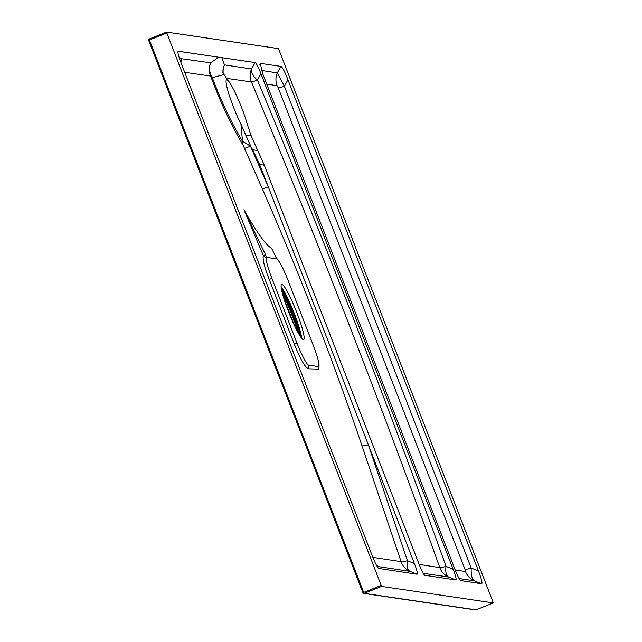 <?xml version="1.0" encoding="UTF-8"?>
<svg xmlns="http://www.w3.org/2000/svg" width="642" height="642" viewBox="0 0 642 642"><rect width="100%" height="100%" fill="white"/><g stroke="black" fill="none" stroke-linecap="round" stroke-linejoin="round"><path stroke-width="0.96" d="M266.253 258.068A23.176 2.865 68.3 0 0 271.919 278.451L297.005 343.117A23.176 2.865 68.3 0 0 308.633 365.154L318.44 366.606A23.176 2.865 68.3 0 0 319.05 365.354A23.176 2.865 68.3 0 0 313.344 345.532L288.258 280.859A23.176 2.865 68.3 0 0 277.529 259.432A23.176 2.865 68.3 0 0 276.991 258.975L266.31 257.298L266.253 258.068L263.308 255.46L243.936 209.773C257.113 232.934 266.286 245.709 271.478 248.101L276.71 258.662M318.689 362.385L318.801 369.11L308.754 368.829C305.247 367.842 300.384 359.472 294.172 343.735L269.215 279.398C264.456 267.377 262.49 259.4 263.308 255.46A5.963 0.754 155.1 0 0 263.485 255.468L265.579 254.778L243.936 209.773M372.866 557.376L401.089 561.638L362.008 445.789C332.556 358.998 299.341 273.364 262.361 188.892L243.045 145.076C231.393 125.728 220.591 102.728 210.64 76.085L184.695 72.305M275.763 257.017L279.238 261.727M455.194 569.984L465.538 571.549A16.556 16.403 -82.5 0 0 474.286 580.769L459.094 578.554M255.075 62.587L221.835 57.676L224.467 64.89L251.56 68.975A16.556 8.956 28.8 0 0 257.434 80.106A16.556 0.899 -22.4 0 1 251.431 81.935A16.556 16.387 98.7 0 1 251.56 68.975L255.075 62.587C256.238 63.028 258.196 66.744 260.949 73.718L257.434 80.106C324.499 240.83 387.367 402.919 446.046 566.372A16.556 7.6 -67.7 0 0 448.614 577.014A16.556 16.387 98.4 0 1 439.81 567.608C381.147 404.324 318.36 242.435 251.431 81.935L226.682 78.388M419.146 564.414L439.81 567.608A16.556 1.453 -20 0 0 446.046 566.372L453.172 569.293C455.828 576.259 456.687 579.806 455.74 579.935L448.614 577.014L423.158 573.274M460.579 580.545L481.556 583.755L474.286 580.769C471.998 579.22 470.971 574.959 471.204 568.001L478.467 570.979L287.937 79.76L284.358 86.261L471.204 568.001A16.556 1.26 159.2 0 1 465.033 569.438L278.251 87.866L277.087 85.659L266.751 84.142M424.635 575.232L455.74 579.935M277.087 85.659A16.556 16.395 100.9 0 1 277.312 72.907L284.358 86.261A16.556 1.107 158.5 0 1 278.251 87.866M222.959 72.522A16.556 16.01 -8 0 1 224.467 64.89A16.556 16.387 -81.4 0 0 223.167 73.148M465.538 571.549L465.033 569.438M261.511 70.484L277.312 72.907L280.891 66.399L260.243 63.349L259.874 64.513M424.964 575.393L424.803 575.344C423.592 574.566 421.69 570.874 419.09 564.262L264.303 165.203L259.633 164.512L414.419 563.572C417.083 570.537 417.934 574.084 416.995 574.213L410.005 571.348A16.556 16.387 98.3 0 1 401.089 561.638A16.556 1.725 161.3 0 0 407.429 560.707L414.419 563.572M251.191 135.871L247.539 125.094A29.805 3.683 68.3 0 0 229.419 82.304A29.805 3.683 68.3 0 0 227.693 90.016A29.805 3.683 68.3 0 0 240.943 124.115L245.717 135.069L251.191 135.871L264.303 165.203M259.633 164.512L252.739 149.795L250.468 146.151L268.284 186.814A16.556 0.666 156.5 0 1 262.361 188.892M229.419 82.304L223.994 74.536L212.317 77.722A16.556 9.068 160.6 0 1 210.64 76.085A16.556 16.387 98.7 0 1 210.64 62.812L218.786 57.226L178.404 51.264L177.962 52.66M180.859 62.37L181.935 58.799L210.64 62.812A16.556 15.697 -131.9 0 0 211.074 75.443A16.556 15.697 -131.9 0 0 212.317 77.722C221.667 102.383 231.722 123.537 242.491 141.192L240.943 124.115M362.008 445.789A16.556 1.677 161.1 0 0 368.356 444.818L407.429 560.707A16.556 7.6 112.3 0 0 410.005 571.348L379.061 566.709L376.469 565.281M378.684 568.427L416.995 574.213M288.427 311.37A29.805 3.683 68.3 0 0 303.658 339.674A29.805 3.683 68.3 0 0 296.05 310.624A29.805 3.683 68.3 0 0 281.605 284.302A29.805 3.683 68.3 0 0 288.427 311.37M166.816 33.007L381.597 586.403L493.361 602.91L278.861 49.554L278.363 48.607L166.599 32.1L166.816 33.007L149.417 39.932L363.701 592.389L381.099 585.456M460.908 580.705L460.755 580.649C459.544 579.878 457.634 576.179 455.034 569.566L262.819 73.999L260.243 63.349M280.891 66.399C282.287 66.937 284.639 71.382 287.937 79.76M478.467 570.979C481.661 579.341 482.688 583.594 481.556 583.755M379.069 568.611L378.884 568.555C377.432 567.624 375.145 563.186 372.023 555.258L181.493 64.031C178.845 57.146 177.682 52.997 177.995 51.569L178.404 51.264M218.786 57.226L221.835 57.676M260.949 73.718L453.172 569.293M245.717 135.069L250.396 145.357M243.045 145.076A16.556 12.72 148.1 0 1 242.491 141.192L250.468 146.151A16.556 0.586 156.2 0 1 244.586 148.318M265.579 254.778L266.31 257.298M271.919 278.451L269.215 279.398M179.463 58.438L181.935 58.799M379.061 566.709L377.127 566.429M381.597 586.403L364.199 593.328L475.963 609.844L493.361 602.91L475.979 609.836M148.631 40.302A0.995 0.987 -81.6 0 1 149.177 39.034L166.583 32.108L149.185 39.026L149.417 39.932L148.631 40.31L362.915 592.759A0.995 0.987 -81.6 0 0 364.199 593.328L363.701 592.389L362.915 592.767A0.995 0.995 0 0 0 363.693 593.393L475.457 609.9A0.995 0.987 -81.6 0 0 475.963 609.844A0.995 0.995 0 0 1 475.457 609.9M281.116 286.701A29.805 3.683 -111.7 0 1 294.341 313.601A29.805 3.683 -111.7 0 1 301.652 338.27M301.106 337.564A30.407 3.756 68.3 0 0 293.819 313.858A30.407 3.756 68.3 0 0 281.212 287.584M281.461 289.165A37.284 4.606 -111.7 0 1 292.945 314.732A37.284 4.606 -111.7 0 1 300.199 336.248M299.324 329.932A35.069 4.333 68.3 0 0 293.811 314.219A35.069 4.333 68.3 0 0 285.16 294.357M282.424 293.386A38.311 4.735 -111.7 0 1 291.933 315.214A38.311 4.735 -111.7 0 1 298 332.524M299.036 334.346A38.014 4.703 68.3 0 0 292.375 315.021A38.014 4.703 68.3 0 0 281.918 291.348M252.739 149.795L257.691 150.525M297.005 343.117A6.621 0.61 -19.2 0 1 294.172 343.735M308.633 365.154A6.621 6.532 -105.5 0 0 308.754 368.829M318.44 366.606A6.621 6.556 -83 0 0 318.801 369.11M223.994 74.536L222.814 72.297M362.915 592.767L148.631 40.31A0.995 0.995 0 0 1 149.185 39.026M301.098 337.548L293.819 313.858L281.212 287.608M294.991 326.634L284.286 299.726"/></g></svg>
